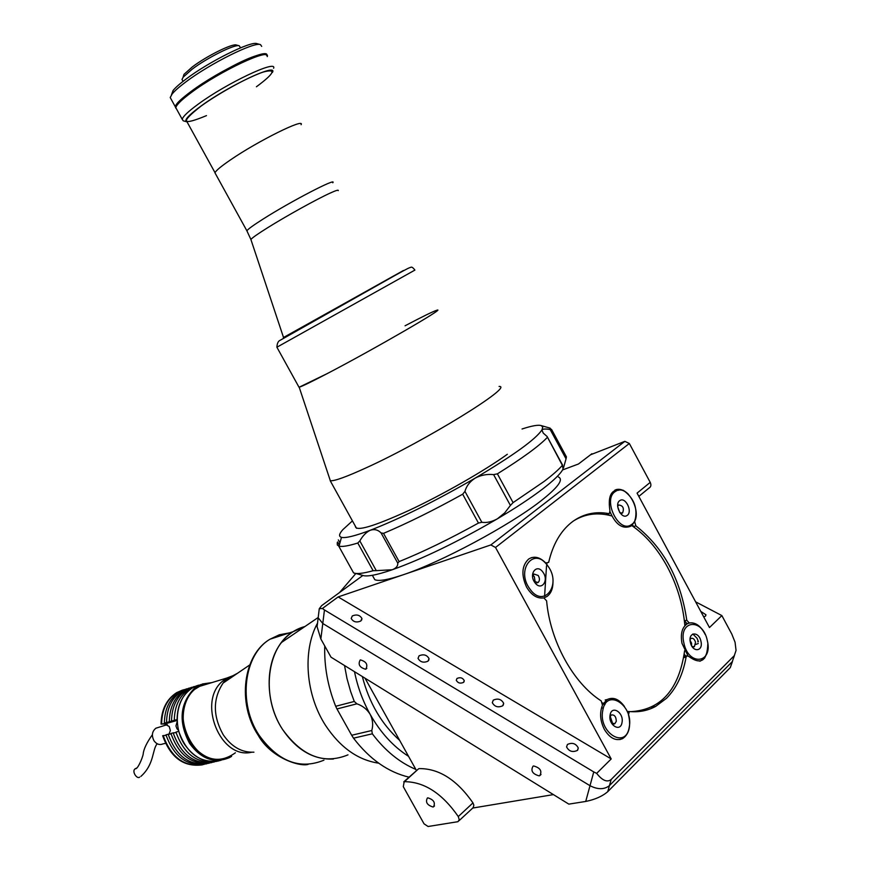 <?xml version="1.0" encoding="UTF-8"?>
<svg xmlns="http://www.w3.org/2000/svg" width="870" height="870" viewBox="0 0 870 870"><rect width="100%" height="100%" fill="white"/><g stroke="black" fill="none" stroke-linecap="round" stroke-linejoin="round"><path stroke-width="1.3" d="M690.628 643.278L691.639 643.8M695.641 644.507L698.284 643.495M427.866 797.844L427.387 797.986C425.245 802.129 427.116 805.131 432.977 807.001L433.477 806.86C435.598 802.695 433.728 799.693 427.866 797.844M404.18 781.717L403.299 786.676L424.049 823.836L428.094 826.5L457.99 821.682L459.24 819.714L458.283 816.56C442.156 793.353 424.201 781.738 404.419 781.684L404.18 781.717M417.709 769.591L404.419 781.684M360.387 659.906L360.224 659.949C357.798 664.408 359.593 667.507 365.585 669.237L365.77 669.182C368.173 664.702 366.379 661.613 360.387 659.906M533.658 765.97L533.071 766.144C530.461 770.722 532.483 773.963 539.117 775.866L539.737 775.681C542.325 771.081 540.303 767.84 533.658 765.97M362.833 575.494L321.617 605.65L319.268 608.728L322.422 608.467L324.456 609.957L320.856 638.982L317.093 626.694L318.17 617.754L322.77 623.486L590.012 785.708C597.777 789.688 604.248 789.655 609.435 785.621L732.203 661.722L609.435 785.621C604.248 789.655 597.777 789.688 590.012 785.708L322.77 623.486L318.17 617.754L318.583 614.34M317.093 626.694L317.778 621.028M732.486 661.418L730.289 667.616L607.728 791.689C602.334 796.311 595.004 799.563 585.727 801.444L593.753 771.918L596.668 773.365L611.208 758.944L338.147 596.929L402.973 574.852C388.042 579.855 378.646 581.464 374.796 579.681L373.143 576.69M320.856 638.982L331.013 657.176L568.828 804.13L585.727 801.444M458.283 816.56L472.965 802.89L473.856 805.185L473.204 807.632L458.979 820.758M472.965 802.89C456.978 779.922 439.089 768.493 419.307 768.601M416.523 770.635L365.019 678.198M553.407 794.604L472.551 808.078M730.289 667.616L736.053 650.412L735.052 642.212L731.779 634.023L721.861 615.579L709.463 627.542L637.068 493.127L650.227 482.371C651.434 485.068 650.977 487.004 648.889 488.146L638.83 496.4M558.475 477.021C563.814 479.544 557.909 487.537 540.77 501C509.515 525.545 440.155 562.64 402.973 574.852L490.832 544.935L495.519 547.469L611.208 758.944M456.978 678.459C460.241 677.056 462.666 677.763 464.254 680.59L463.547 682.385C460.284 683.798 457.859 683.091 456.271 680.264L456.978 678.459M577.408 750.408L578.278 747.961C575.864 743.448 572.253 742.284 567.447 744.448L566.566 746.917C569.002 751.43 572.612 752.583 577.408 750.408M502.719 705.787L503.665 703.297C501.381 699.154 497.912 698.11 493.268 700.143L492.311 702.655C494.617 706.788 498.086 707.832 502.719 705.787M428.018 661.167L429.04 658.644C426.876 654.849 423.559 653.914 419.068 655.817L418.035 658.351C420.199 662.146 423.538 663.081 428.018 661.167M360.822 621.017L361.92 618.494C359.865 615.003 356.656 614.144 352.306 615.938L351.197 618.472C353.263 621.974 356.472 622.822 360.822 621.017M608.793 513.583L606.336 514.3L608.511 513.561C595.515 511.245 583.726 513.779 573.156 521.195L571.198 522.685C560.291 531.537 552.787 544.761 548.665 562.368L545.729 562.977C539.824 557.018 534.126 555.712 528.645 559.051C521.793 565.63 521.097 574.972 526.567 587.076C531.472 595.254 537.236 598.854 543.848 597.886L546.61 600.865C550.134 641.136 573.123 683.07 601.246 700.937L602.464 705.244C599.473 712.769 600.115 720.828 604.367 729.419C609.837 738.304 615.927 741.36 622.626 738.619C629.151 734.052 631.109 726.135 628.499 714.846L628.434 714.857M606.336 514.3L608.989 514.855M631.957 525.371L633.664 526.567L632.479 524.86M684.788 624.551L688.126 623.377L687.017 623.583L684.527 620.81L686.778 620.234C680.699 579.289 663.723 547.828 635.861 525.861L633.664 526.567M684.527 620.81L684.918 624.475M684.353 654.273L683.82 657.611L685.168 656.219M627.477 712.095L629.956 711.573C639.287 712.367 647.867 710.627 655.708 706.375L666.496 698.305C676.49 688.17 683.026 674.424 686.093 657.078L683.82 657.611M583.824 516.04L581.116 516.584M629.249 711.725L628.499 714.846M590.545 454.771L624.856 441.34L629.336 443.493L495.519 547.469M591.937 453.727L578.441 464.014L591.904 453.738M698.077 640.668L697.794 641.864M703.721 616.884L705.45 616.134L705.961 614.785L700.752 611.382M695.608 601.833L721.861 615.579M691.454 642.897L690.323 642.082M624.856 441.34L490.832 544.935M629.336 443.493L650.227 482.371M578.485 463.993L562.553 469.941M692.857 634.002L697.055 638.275L698.382 641.755M707.843 643.822C707.212 661.08 700.818 665.256 688.67 656.361L686.843 655.817L686.093 657.078M608.511 513.561L609.424 513.376L609.946 510.69C607.477 494.715 611.936 487.918 623.301 490.299C634.371 498.26 638.167 508.776 634.698 521.859L635.861 525.861M604.726 704.852L602.986 703.895M601.583 707.582L603.269 708.365M639.417 711.497L642.049 710.583M633.871 522.13L634.698 521.859M686.778 620.234L689.268 623.007C695.511 622.061 700.839 625.911 705.255 634.589M596.668 773.365C602.301 780.553 607.14 782.598 611.164 779.509L734.128 655.795M322.422 608.467L338.147 596.929M593.753 771.918L324.456 609.957M355.852 573.493L339.539 592.546M372.327 733.801L353.524 738.173L351.676 735.259L371.794 730.517L372.327 733.801C385.029 750.625 399.526 762.49 415.838 769.406M353.524 738.173C369.685 759.249 388.205 772.255 409.074 777.182M371.794 730.517C373.328 724.971 372.773 719.566 370.142 714.313C380.505 732.605 393.316 746.623 408.574 756.356M354.503 671.694C357.57 686.821 362.779 701.024 370.142 714.313C367.042 709.278 362.616 705.777 356.896 703.819L336.962 708.952L351.676 735.259M362.344 676.545C369.163 702.873 381.604 724.144 399.656 740.37M344.531 665.528L346.999 678.578L350.61 691.432L354.275 701.459L356.896 703.819M336.962 708.952L335.689 706.288L354.275 701.459M324.749 645.942C324.151 666.366 327.805 686.473 335.689 706.288M522.043 428.997C531.972 425.745 538.41 424.625 541.357 425.637L542.749 427.192L541.923 429.954C535.605 439.372 513.354 455.434 475.172 478.13C435.468 501.055 400.537 518.422 370.402 530.211C355.178 535.953 345.531 538.334 341.475 537.345C338.571 536.518 339.028 533.941 342.867 529.634L352.437 520.88M513.072 502.621L544.065 481.469C552.515 475.053 558.616 469.669 562.379 465.33L563.064 468.973C560.867 473.552 553.994 480.283 542.423 489.157C530.591 498.14 515.584 508.036 497.39 518.814L504.709 512.887L510.407 505.426L493.594 474.607L497.39 473.846L513.072 502.621L510.407 505.426M507.33 454.281C484.612 470.713 442.895 494.551 409.02 510.418C373.339 526.676 355.449 531.907 355.33 526.122M562.379 465.33L547.121 436.533L543.217 433.075L541.923 429.954C542.902 428.856 545.653 428.725 550.188 429.562L551.645 429.584L566.413 456.87L566.044 458.849L550.188 429.562M547.284 437.447C538.987 446.125 522.359 458.262 497.39 473.846M549.329 427.909L551.645 429.584M565.989 456.076L566.413 456.87M563.532 467.755L566.044 458.849M373.121 570.72L357.787 543.021L359.832 540.922L376.286 570.644L373.121 570.72C363.094 573.493 356.569 574.211 353.557 572.862L351.795 569.676M357.787 543.021C348.294 545.958 342.04 546.991 339.028 546.132L337.353 545.055L337.245 542.782L337.582 541.945L339.322 545.088M376.286 570.644L392.261 569.752C376.286 575.211 366.248 577.049 362.181 575.244L355.46 573.373M481.849 522.294L478.456 523.055L462.677 494.203L464.95 491.398L481.849 522.294C486.678 523 491.854 521.848 497.39 518.814C457.837 541.825 422.787 558.801 392.261 569.752C396.198 568.186 398.025 565.979 397.753 563.129L381.071 532.929C378.058 529.83 374.502 528.927 370.402 530.211C366.346 532.048 362.823 535.615 359.832 540.922M478.456 523.055C449.594 539.03 423.146 551.874 399.123 561.596L397.753 563.129M381.071 532.929L383.529 533.364L399.123 561.596M462.677 494.203C433.771 510.212 407.388 523.272 383.529 533.364M493.594 474.607C486.972 473.943 480.827 475.118 475.172 478.13C469.844 481.556 466.429 485.982 464.95 491.398M602.573 702.938L605.041 704.319M627.194 711.41L629.597 711.595M630.783 711.638C661.037 709.92 678.991 689.616 684.625 650.727M684.886 625.704C683.004 604.9 677.132 585.238 667.268 566.696C657.481 548.731 645.464 534.887 631.239 525.186M611.784 515.953C597.994 512.115 585.325 513.702 573.808 520.738M546.958 563.716L546.784 564.51M546.534 565.707L544.598 596.211M611.36 722.818L614.764 723.807L616.264 721.393C616.178 716.728 614.535 714.574 611.327 714.955L609.935 716.934M611.882 723.329L612.219 722.23L610.185 716.271M610.109 714.988C607.978 724.949 620.506 732.801 622.017 722.502C624.116 712.628 611.697 704.722 610.109 714.988M629.238 727.07C633.849 705.233 606.412 687.594 602.79 710.355C597.984 732.605 625.998 749.994 629.238 727.07M602.692 704.417L607.238 699.523C613.296 696.75 619.027 699.078 624.453 706.505M629.325 726.548L629.13 727.864C628.129 733.084 625.9 736.683 622.409 738.663L619.897 739.576M534.169 581.475L538.106 582.487C539.846 580.725 539.878 578.376 538.193 575.461L533.919 574.026L532.603 576.658M535.224 582.389L534.321 576.669L532.929 575.32M542.934 572.188C536.844 563.129 528.318 573.95 534.865 582.563C541.042 591.633 549.438 580.703 542.934 572.188M529.884 588.968C543.717 609.13 562.205 584.683 547.817 565.913C534.387 545.784 515.268 569.676 529.884 588.968M552.983 582.356C552.896 588.892 550.895 593.612 546.969 596.494L543.978 597.853M531.276 557.703C537.062 556.311 542.445 558.877 547.447 565.402M692.052 646.453L694.369 646.704L695.532 642.267C694.521 639.102 693.009 637.819 690.997 638.428L690.095 639.45M691.596 645.67L691.541 643.234L690.106 640.331M700.937 641.299C698.893 630.902 687.833 631.957 690.389 642.375C692.466 652.87 703.525 651.652 700.937 641.299M683.885 643.039C688.561 666.485 713.128 663.571 707.321 640.646C702.829 617.667 678.263 619.788 683.885 643.039M707.451 651.467L704.569 658.198L699.937 661.254M687.942 655.806L682.004 643.376C680.329 634.023 682.004 627.531 687.05 623.91C691.541 621.626 696.152 623.029 700.894 628.107M685.712 656.089L684.201 654.044M619.973 512.832L622.561 512.985C624.356 508.221 623.061 505.557 618.657 504.97L617.678 506.34M619.886 500.554C613.828 503.98 621.365 519.716 627.042 515.497C633.023 512.017 625.573 496.433 619.886 500.554M631.402 524.621C644.626 516.823 628.151 482.393 615.514 491.419C601.964 498.956 618.809 534.126 631.402 524.621M615.775 489.712C619.94 488.516 624.149 490.038 628.39 494.258M636.079 515.921L634.469 521.989L630.978 526.122C622.626 529.515 615.666 524.762 610.098 511.875M614.818 490.136L618.853 490.256M609.174 515.279L608.478 513.583M619.744 512.506L617.7 506.721M499.075 386.443C514.931 385.627 424.854 441.199 366.237 467.788C346.423 476.847 334.461 481.175 330.339 480.751L329.61 478.554M405.072 325.782C423.027 316.332 433.641 311.145 436.914 310.231C447.191 306.827 373.404 349.544 327.229 373.589L299.193 387.204L298.747 386.769L299.019 387.248C301.716 386.552 311.123 381.995 327.229 373.589C373.904 349.283 448.224 306.218 436.751 310.264M176.643 109.207L175.816 107.706C176.392 104.824 181.656 99.702 191.596 92.329C219.762 71.199 270.853 47.274 267.264 56.604M187.039 121.865L183.266 120.832L182.221 119.331C182.852 116.547 188.159 111.512 198.142 104.215C226.396 83.324 277.367 59.225 273.615 68.251M186.745 121.8C183.7 120.528 188.442 115.286 200.959 106.075C228.658 85.673 278.161 62.531 272.43 72.406M240.566 47.817L239.261 45.795C235.161 43.826 207.31 57.637 192.042 69.285L183.244 77.104L182.004 79.453L182.569 80.497M239.196 45.773L236.455 45.033C232.562 43.185 206.505 56.093 192.216 67.012L183.983 74.352L183.048 77.365M206.484 115.623C181.645 125.911 179.873 122.703 201.187 105.999C218.914 93.155 248.439 76.962 262.87 72.156C276.801 68.328 274.659 73.2 256.422 86.772M266.438 55.017C265.296 54.07 262.153 54.408 257.009 56.028C233.062 63.042 174.565 100.072 175.827 107.173L175.827 107.684M266.514 55.06C265.937 53.527 262.675 53.69 256.748 55.549C232.801 62.553 174.304 99.593 175.566 106.706L175.816 107.782M403.43 270.548L283.37 337.636L393.762 275.877M301.096 124.715C305.326 117.548 257.814 141.07 230.659 159.775C221.056 166.333 215.825 170.683 214.966 172.847L215.51 173.837M261.696 46.393L260.489 44.62C254.421 41.51 210.018 63.608 185.865 81.9C179.274 86.826 174.696 90.85 172.14 93.993L170.215 97.527L171.075 99.093M266.796 55.615C269.939 46.556 219.088 70.416 191.106 91.426C181.167 98.81 175.914 103.943 175.338 106.836L175.805 108.13M171.423 94.95L173.054 90.545C175.49 87.544 179.829 83.705 186.093 79.029C209.007 61.629 251.115 40.705 256.954 43.652L260.369 44.587M215.445 173.717L215.031 172.967M347.978 754.855C323.857 764.752 302.053 756.28 282.576 729.451C260.75 696.826 266.709 647.16 293.07 631.696L304.924 626.53C295.691 628.934 287.872 634.263 281.456 642.506C264.763 663.418 264.969 702.71 282.565 729.451C296.703 750.103 313.646 759.956 333.406 759.021M317.169 623.768C302.434 651.38 305.74 694.88 325.543 725.395C340.203 747.482 357.929 760.075 378.7 763.186M235.4 752.778C219.61 764.067 204.635 760.782 190.465 742.926C179.231 725.808 181.33 700.513 194.608 689.421L201.862 684.984L209.996 683.178L198.316 686.745L194.608 689.421C164.908 712.041 197.979 775.638 229.571 756.856M231.605 756.367L229.419 757.629C214.466 763.849 201.187 759.118 189.606 743.437C178.372 722.165 179.785 704.004 193.836 688.953L202.46 683.972L211.943 682.591M200.948 684.549L192.803 687.713C176.295 696.783 171.977 725.863 184.788 744.698C195.032 758.923 207.158 764.099 221.165 760.228M169.008 734.171L170.346 730.517L169.226 726.515L164.626 723.981L161.059 724.068L164.658 723.655L167.399 722.883L164.343 723.144C164.626 708.702 169.824 698.208 179.927 691.65L186.724 688.812M202.471 764.839C183.766 767.318 170.498 757.618 162.668 735.737L163.223 735.596C171.39 758.074 185.027 767.677 204.135 764.404M164.343 723.144L166.54 722.524C166.822 708.049 172.021 697.533 182.134 690.976L189.214 688.061M166.54 722.524L169.606 721.708M169.606 722.252L172.369 721.48L169.291 721.741C169.574 707.234 174.772 696.707 184.886 690.127L191.704 687.278M169.291 721.741L171.51 721.11C171.781 706.581 176.98 696.033 187.104 689.453L194.217 686.528M171.51 721.11L174.587 720.295M174.587 720.849L177.208 720.11L174.294 720.327C174.555 705.766 179.753 695.195 189.899 688.605L197.011 685.669M174.294 720.327L177.088 719.533C177.339 704.939 182.548 694.347 192.694 687.746L198.458 685.179M218.685 760.956C199.948 763.284 186.637 753.409 178.752 731.355L175.947 732.116C184.222 754.855 197.968 764.578 217.185 761.272M214.325 761.957C195.13 765.252 181.406 755.562 173.152 732.877L170.933 733.486C179.079 755.976 192.694 765.676 211.758 762.588M176.077 732.616L173.152 732.877M209.213 763.186C190.062 766.47 176.382 756.824 168.171 734.247L165.963 734.846C174.065 757.226 187.637 766.883 206.668 763.806M171.064 733.975L168.171 734.247M166.094 735.324L163.223 735.596M161.059 724.068C161.352 709.67 166.551 699.197 176.643 692.65L182.602 690.051M184.255 689.584L177.186 692.487C167.094 699.034 161.896 709.507 161.602 723.916M164.658 723.655L164.669 723.111M136.818 767.971L135.35 768.678C131.163 771.07 137.155 779.672 139.678 777.095M158.612 727.353L155.904 728.201C152.011 731.376 151.38 735.585 154.023 740.805C156.546 744.22 159.504 745.264 162.886 743.937L165.43 743.339M178.633 730.441L176.969 728.745L175.947 725.982L177.262 721.273M611.164 779.509L607.728 791.689M339.952 542.826L338.321 539.9M247.221 231.398L246.873 230.789C248.004 229.114 253.442 225.189 263.208 218.99C290.852 201.361 337.734 177.034 332.764 182.787M338.245 190.628C338.702 189.606 335.994 190.432 330.121 193.107C316.669 199.197 286.034 216.173 267.46 227.842C257.922 233.812 252.398 237.684 250.886 239.457L251.136 240.207M414.903 270.091L276.899 347.217C277.106 343.356 278.215 341.029 280.227 340.246L393.914 276.062C409.433 267.362 408.965 267.971 410.683 267.351C411.63 266.655 413.032 267.568 414.903 270.091M403.408 270.516L283.522 337.484M237.564 673.228L227.124 678.828L223.111 683.07C212.769 698.751 212.802 715.966 223.188 734.693C231.572 746.873 241.816 752.691 253.931 752.18M251.528 752.267C220.088 759.814 196.729 700.807 223.133 680.742L226.874 678.024L235.204 674.837M289.405 632.892L279.357 634.785L270.026 639.2C243.796 654.501 237.684 703.341 259.173 735.357C278.378 761.685 299.976 769.961 323.955 760.173M177.219 720.414L164.626 723.981M403.767 781.836L418.655 768.765M541.031 774.441L539.737 775.681M366.825 668.345L365.77 669.182M434.5 805.935L433.477 806.86M372.371 575.298L374.796 579.681M464.254 680.59L464.004 681.862M578.278 747.961L577.734 750.038M503.665 703.297L503.251 705.178M429.04 658.644L428.747 660.33M361.92 618.494L361.702 619.995M705.961 614.785L705.603 615.971M733.693 657.687L734.41 655.48M686.843 655.817L684.581 656.35M651.63 707.234L655.708 706.375M319.268 608.728L318.17 617.754M562.618 465.156L547.415 437.066M338.669 546.012L353.524 572.841M341.475 537.345L339.028 546.132M541.357 425.637L550.144 428.149M613.535 724.068L614.764 723.807M607.238 699.523L605.172 699.98M536.801 582.889L538.106 582.487M690.149 638.634L690.997 638.428M687.05 623.91L684.994 624.432M693.39 646.943L694.369 646.704M621.539 513.322L622.561 512.985M356.537 528.308L330.208 480.729M299.193 387.204L330.339 480.751M175.816 107.706L182.221 119.331M182.004 79.453L183.048 81.356M183.983 74.352L183.244 77.104M214.966 172.847L246.873 230.789L250.886 239.457L283.544 337.538M299.019 387.248L276.899 347.217M170.215 97.527L175.338 106.836M173.054 90.545L172.14 93.993M215.031 172.695L186.126 120.212M281.456 642.506L318.137 617.526M198.316 686.745L226.874 678.024L223.111 683.07L249.701 664.974M308.132 764.404C299.226 766.959 270.407 757.4 258.238 735.335C236.879 703.602 242.98 654.86 270.026 639.2L293.07 631.696M197.588 686.245L192.803 687.713M179.927 691.65L182.134 690.976M184.886 690.127L187.104 689.453M189.899 688.605L192.694 687.746M176.643 692.65L177.186 692.487M157.198 743.763C152.109 749.57 154.534 764.186 140.918 776.377M155.904 728.201L167.312 724.634M152.38 734.715C146.671 742.784 143.604 749.244 143.191 754.094C142.473 758.216 137.503 769.743 135.35 768.678"/></g></svg>
